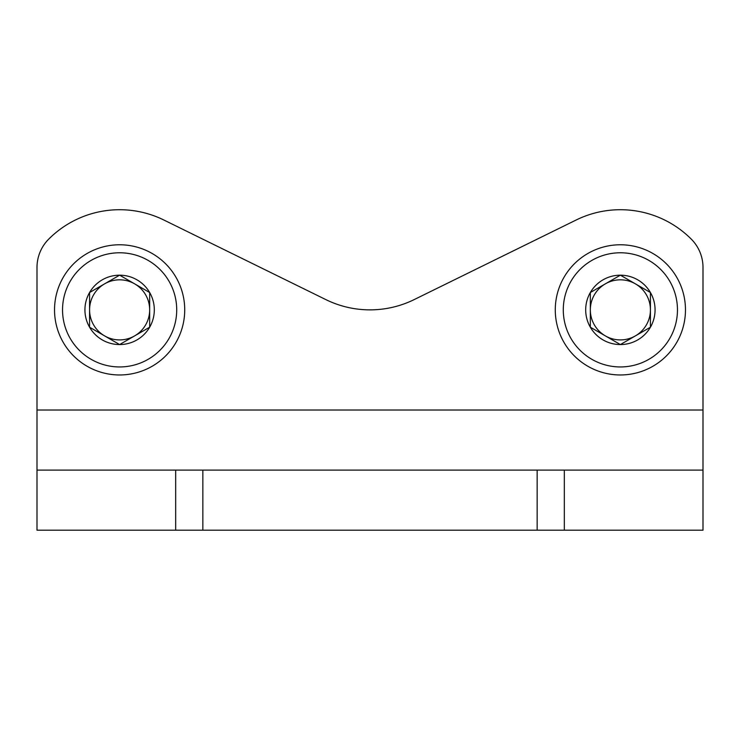 <?xml version="1.0" encoding="UTF-8"?>
<svg xmlns="http://www.w3.org/2000/svg" width="740" height="740" viewBox="0 0 740 740"><rect width="100%" height="100%" fill="white"/><g stroke="black" fill="none" stroke-linecap="round" stroke-linejoin="round"><path stroke-width="1.11" d="M576.21 219.983L414.169 299.598L576.21 219.983A100.15 100.15 0 0 1 691.317 239.168A40.062 40.062 0 0 1 703 267.445L703 530.201L37 530.201L37 267.445A40.062 40.062 0 0 1 48.683 239.168A100.15 100.15 0 0 1 163.79 219.983A100.15 100.15 0 0 0 48.683 239.168M414.169 299.598A100.15 100.15 0 0 1 325.831 299.598L163.79 219.983M37 470.104L564.324 470.104L564.324 530.201M703 470.104L564.324 470.104M119.621 344.562L149.665 327.21L149.665 292.522L134.643 283.846A30.044 30.044 0 0 1 134.643 335.886A30.044 30.044 0 0 1 89.577 309.866A30.044 30.044 0 0 1 104.599 283.846L89.577 292.522L119.621 275.169L149.665 292.522L149.665 327.21L119.621 344.562L89.577 327.21L89.577 292.522A34.697 34.697 0 0 1 149.665 292.522A34.697 34.697 0 0 1 119.621 344.562A34.697 34.697 0 0 1 89.577 292.522L89.577 327.21L118.909 344.146M119.621 366.947A57.082 57.082 0 0 1 70.189 281.32A57.082 57.082 0 0 1 169.062 281.32A57.082 57.082 0 0 1 119.621 366.947M119.621 374.967A65.102 65.102 0 0 1 63.252 277.315A65.102 65.102 0 0 1 176 277.315A65.102 65.102 0 0 1 119.621 374.967M119.621 275.169L104.599 283.846A30.044 30.044 0 0 1 134.643 283.846L120.333 275.585M620.379 344.562L650.423 327.21L650.423 292.522L635.401 283.846A30.044 30.044 0 0 1 635.401 335.886A30.044 30.044 0 0 1 590.335 309.866A30.044 30.044 0 0 1 605.357 283.846L590.335 292.522L620.379 275.169L650.423 292.522L650.423 327.21L620.379 344.562L590.335 327.21L590.335 292.522A34.697 34.697 0 0 1 650.423 292.522A34.697 34.697 0 0 1 620.379 344.562A34.697 34.697 0 0 1 590.335 292.522L590.335 327.21L619.667 344.146M620.379 366.947A57.082 57.082 0 0 1 570.938 281.32A57.082 57.082 0 0 1 669.811 281.32A57.082 57.082 0 0 1 620.379 366.947M620.379 374.967A65.102 65.102 0 0 1 564 277.315A65.102 65.102 0 0 1 676.749 277.315A65.102 65.102 0 0 1 620.379 374.967M620.379 275.169L605.357 283.846A30.044 30.044 0 0 1 635.401 283.846L621.091 275.585M37 410.016L703 410.016M537.148 470.104L537.148 530.201M202.853 470.104L202.853 530.201M175.676 470.104L175.676 530.201"/></g></svg>
